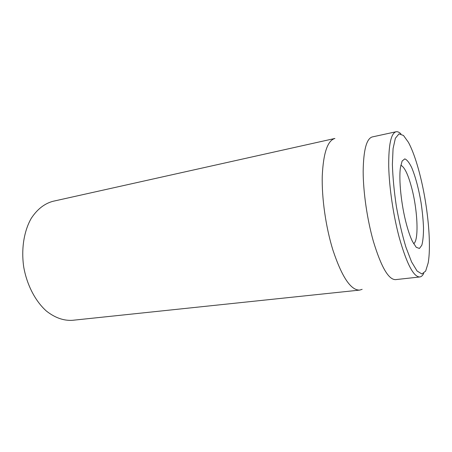 <?xml version="1.0" encoding="UTF-8"?>
<svg xmlns="http://www.w3.org/2000/svg" width="452" height="452" viewBox="0 0 452 452"><rect width="100%" height="100%" fill="white"/><g stroke="black" fill="none" stroke-linecap="round" stroke-linejoin="round"><path stroke-width="0.68" d="M400.8 165.246C404.568 166.929 408.263 174.743 411.896 188.676C417.744 211.095 418.942 240.843 413.631 243.701M406.286 223.65C408.252 231.096 410.309 237.04 412.467 241.487L416.213 247.272L419.433 248.47L421.829 245.216C422.953 241.012 423.518 235.209 423.513 227.814C423.185 219.791 422.349 211.265 420.998 202.225C418.552 188.258 415.45 176.704 411.687 167.556C409.235 162.567 406.936 159.68 404.783 158.884L402.116 161.042L400.404 167.72C398.692 179.71 401.269 204.818 406.286 223.65M420.383 176.591C427.858 206.632 431.496 244.566 428.163 262.979L425.648 271.093L421.88 273.991L417.072 271.002L411.586 261.917L405.913 247.176C402.218 234.865 399.026 221.226 396.342 206.253C394.116 191.207 392.799 177.263 392.381 164.415L393.065 148.635L395.37 138.272L398.975 133.905L403.472 135.459L408.438 142.352C412.783 150.539 416.767 161.957 420.383 176.591M400.952 133.911C399.195 132.17 397.557 131.453 396.031 131.764C390.974 133.317 388.534 144.906 388.726 166.522C389.217 187.586 393.353 215.581 399.274 237.656C406.755 263.9 413.586 277.003 419.772 276.969C421.315 276.771 422.643 275.567 423.756 273.364M396.031 131.764L372.233 136.945C366.487 138.651 363.464 150.16 363.165 171.472C363.222 192.219 367.216 219.683 373.358 241.295C381.166 266.979 388.562 279.76 395.562 279.63L419.772 276.969M362.148 289.342L359.696 290.094C350.854 290.399 341.921 277.053 332.904 250.058C325.813 227.209 321.643 197.965 322.265 175.772C323.366 152.979 327.576 140.538 334.904 138.453L52.935 201.309C44.415 203.609 37.171 209.316 31.205 218.423C23.95 231.164 21.074 249.154 23.753 267.172C26.956 285.11 35.409 301.241 46.347 311.016C54.901 317.75 63.585 320.847 72.393 320.315L359.696 290.094"/></g></svg>

